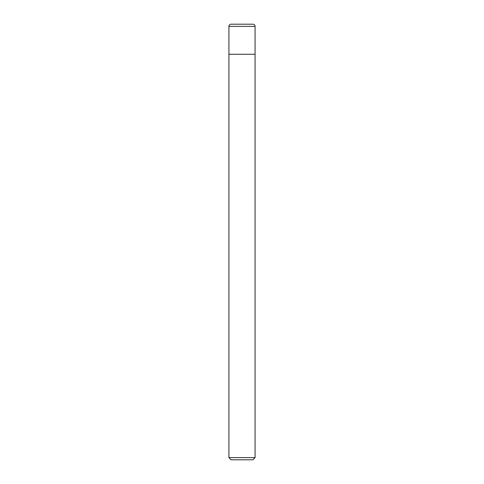 <?xml version="1.0" encoding="UTF-8"?>
<svg xmlns="http://www.w3.org/2000/svg" width="484" height="484" viewBox="0 0 484 484"><rect width="100%" height="100%" fill="white"/><g stroke="black" fill="none" stroke-linecap="round" stroke-linejoin="round"><path stroke-width="0.73" d="M228.932 26.378A2.178 2.178 0 0 1 231.11 24.2L252.89 24.2A2.178 2.178 0 0 1 255.068 26.378L228.932 26.378L228.932 54.256L255.068 54.256L255.068 26.378M242 457.622L255.068 457.622L255.068 54.256L228.932 54.256L228.932 457.622L242 457.622M228.932 457.622L231.11 459.8L252.89 459.8L255.068 457.622"/></g></svg>
